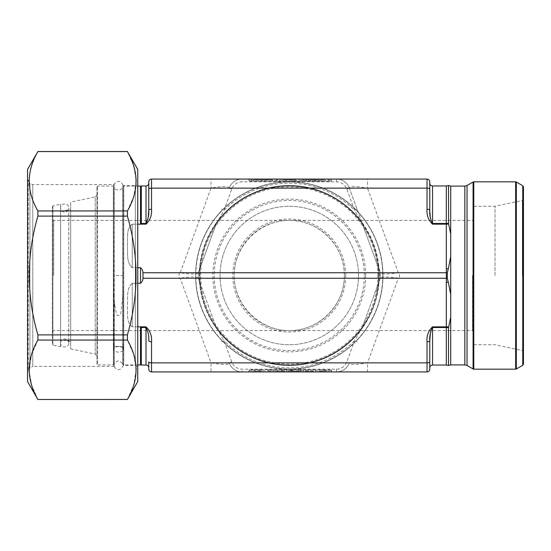 <?xml version="1.0" encoding="UTF-8"?>
<svg xmlns="http://www.w3.org/2000/svg" width="551" height="551" viewBox="0 0 551 551"><rect width="100%" height="100%" fill="white"/><g stroke="black" fill="none" stroke-linecap="round" stroke-linejoin="round"><path stroke-width="0.41" stroke-dasharray="2.75 2.07" d="M27.55 169.433L27.55 381.567M37.888 151.525L127.412 151.559L133.604 165.631L136.138 179.943M136.159 181.258L133.817 196.259L127.412 210.95L37.888 210.95C26.386 191.231 26.386 171.43 37.888 151.559M37.888 210.95L37.888 216.109L127.412 216.109C138.9 255.788 138.9 295.377 127.412 334.891L37.888 334.891C26.4 295.377 26.4 255.788 37.888 216.109M37.888 334.891L37.888 340.05L127.412 340.05L133.604 354.121L136.138 368.426M136.159 369.742L133.817 384.75L127.412 399.441L37.888 399.441L31.696 385.369L29.162 371.057M29.141 369.742L31.483 354.741L37.888 340.05M127.412 210.95L127.412 216.109M127.412 334.891L127.412 340.05M137.75 169.433L137.75 381.567M122.832 296.72L122.928 184.95L122.928 366.05L122.928 294.702L120.944 312.465C120.821 315.668 116.908 317.121 116.261 313.257L114.271 302.582L114.271 366.925L114.271 184.075L113.899 294.861L114.663 305.419M113.919 294.826L114.394 303.112L114.271 302.582L113.506 302.478L113.506 184.585L113.506 366.415L32.764 366.415L32.764 184.585L32.764 366.415L29.899 368.068L28.287 370.864L28.287 180.136L28.287 370.864L27.55 373.619L27.55 177.381L27.55 373.619M137.75 184.241L137.75 366.759L137.75 184.241L135.367 185.618L135.367 365.382L135.367 185.618L123.734 185.618L123.734 365.382L123.734 185.618L122.928 184.95C120.462 180.466 117.577 180.177 114.271 184.075L113.506 184.585L32.764 184.585C30.525 183.779 29.568 183.228 29.899 182.932L29.899 368.068L29.899 182.932L28.287 180.136L27.55 177.381M118.465 346.6C115.545 346.765 113.933 347.695 113.644 349.382C113.41 352.957 123.52 352.957 123.286 349.382C122.997 347.695 121.385 346.765 118.465 346.6M122.928 346.441L113.919 346.441L122.928 346.441M122.928 294.702L123.734 294.578M123.286 346.441L113.644 346.441L123.286 346.441L123.286 349.382M448.507 365.492L448.507 327.783L450.718 317.156L450.718 294.434L448.328 282.326A5.51 1.887 180 0 0 446.31 282.195L446.31 365.037M446.31 185.963L446.31 268.805A5.51 1.887 -0 0 0 448.328 268.674L450.718 256.566L450.718 233.844L448.507 223.217L448.507 185.508M448.328 282.326L447.295 278.283L399.475 278.255L399.475 272.745L398.345 272.835C387.759 274.391 381.719 274.391 380.224 272.835L362.503 224.14A2.755 2.755 0 0 0 362.152 223.486A89.537 89.537 0 0 0 216.398 223.486A2.755 2.755 0 0 0 216.047 224.14L198.36 272.745L198.36 278.255L199.793 282.195L199.434 282.326L198.284 278.283L198.284 272.717L199.434 268.674L199.793 268.805M446.31 268.805L446.372 272.745L447.295 272.717L448.328 268.674M447.295 278.283L447.295 272.717M344.375 275.5A55.1 55.1 0 0 0 261.725 227.783A55.1 55.1 0 0 0 261.725 323.217A55.1 55.1 0 0 0 344.375 275.5C344.995 246.049 318.726 219.78 289.275 220.4C259.79 220.18 233.955 246.015 234.175 275.5C233.955 304.985 259.79 330.82 289.275 330.6C318.726 331.22 344.995 304.951 344.375 275.5M198.284 278.283L198.284 272.717M198.36 272.745L216.047 224.14A2.755 2.755 0 0 1 216.398 223.486L224.057 210.193L231.744 189.083A11.02 11.02 0 0 1 242.096 181.83L336.454 181.83A11.02 11.02 0 0 1 346.806 189.083L354.493 210.193L368.378 233.844C372.166 241.049 374.921 248.625 376.65 256.566L379.116 268.674L378.757 268.805M199.793 282.195L216.047 326.86A2.755 2.755 0 0 0 216.398 327.514A89.537 89.537 0 0 0 362.152 327.514A2.755 2.755 0 0 0 362.503 326.86L378.757 282.195L379.116 282.326L376.65 294.434C374.914 302.389 372.159 309.965 368.378 317.156L362.524 327.783A89.992 89.992 0 0 1 216.026 327.783L210.172 317.156C206.384 309.951 203.629 302.375 201.9 294.434L199.434 282.326M199.434 268.674L201.9 256.566C203.636 248.611 206.391 241.035 210.172 233.844L216.026 223.217A89.992 89.992 0 0 1 362.524 223.217M379.116 268.674L380.266 272.717L380.266 278.283L379.116 282.326M380.266 278.283L380.266 272.717M378.757 282.195L362.503 326.86A2.755 2.755 0 0 1 362.152 327.514L354.493 340.807L346.806 361.917A11.02 11.02 0 0 1 336.454 369.17L242.096 369.17A11.02 11.02 0 0 1 231.744 361.917L224.057 340.807L216.398 327.514A89.537 89.537 0 0 0 362.152 327.514A89.537 89.537 0 0 1 216.398 327.514A2.755 2.755 0 0 1 216.047 326.86L198.36 278.255M53.722 275.5L53.722 220.4L53.722 275.5M472.482 275.5L472.482 330.6L472.482 275.5M279.612 181.279L276.423 181.279L279.612 181.279L279.612 179.901L276.423 179.901L279.612 179.901L279.612 181.279M325.166 181.279L302.637 181.279L325.166 181.279L325.166 179.901L302.637 179.901L325.166 179.901M250.085 181.279L330.531 181.279L250.085 181.279A1.102 1.102 0 0 1 248.983 180.177A1.102 1.102 0 0 0 247.881 179.075L332.735 179.075L247.881 179.075A1.102 1.102 0 0 1 248.983 180.177A1.102 1.102 0 0 0 250.085 181.279A1.102 1.102 0 0 1 248.983 180.177A1.102 1.102 0 0 0 247.881 179.075A1.102 1.102 0 0 1 248.983 180.177L251.738 180.177L248.983 180.177A1.102 1.102 0 0 0 250.085 181.279M295.701 181.279L283.007 181.279L305.027 181.279L295.701 181.279L295.701 179.901L283.007 179.901L295.701 179.901M264.68 181.279L253.536 181.279L272.614 181.279L264.68 181.279L264.68 179.901L253.536 179.901L272.614 179.901L264.68 179.901L264.68 181.279M291.768 369.721L301.039 369.721L301.039 371.098L291.768 371.098L291.768 369.721L301.039 369.721L291.768 369.721M289.151 371.098L301.039 371.098L288.745 371.098L291.135 371.098L291.135 369.721L298.621 369.721L291.286 369.721L291.286 371.098L289.151 371.098L289.151 369.721M259.852 369.721L254.493 369.721L259.852 369.721L259.852 371.098L261.319 371.098L261.319 369.721L261.319 371.098L259.046 371.098L259.046 369.721L259.046 371.098L254.493 371.098L254.493 369.721L254.493 371.098L259.852 371.098M305.888 369.721L315.296 369.721L305.888 369.721L305.888 371.098L312.376 371.098L312.376 369.721M328.878 369.721L330.531 369.721L328.878 369.721L328.878 370.823L331.633 370.823A1.102 1.102 0 0 0 332.735 371.925L328.878 371.925L332.735 371.925A1.102 1.102 0 0 1 331.633 370.823A1.102 1.102 0 0 0 330.531 369.721A1.102 1.102 0 0 1 331.633 370.823A1.102 1.102 0 0 0 332.735 371.925A1.102 1.102 0 0 1 331.633 370.823L328.878 370.823L328.878 371.925L251.738 371.925L328.878 371.925L328.878 369.721L250.085 369.721L328.878 369.721M282.057 371.098L283.917 371.098L283.917 369.721L273.592 369.721L286.417 369.721L283.917 369.721L283.917 371.098L281.637 371.098L281.637 369.721L275.831 369.721L281.637 369.721L281.637 371.098L281.637 369.721L281.637 371.098L273.592 371.098L273.592 369.721L273.592 371.098L282.057 371.098L282.057 369.721M271.016 369.721L268.427 369.721L271.016 369.721L271.016 371.098L268.427 371.098L268.427 369.721L268.427 371.098L271.016 371.098L271.016 369.721M324.656 369.721L319.298 369.721L324.656 369.721L324.656 371.098L326.123 371.098L326.123 369.721L326.123 371.098L323.85 371.098L323.85 369.721L323.85 371.098L319.298 371.098L319.298 369.721L319.298 371.098L324.656 371.098M148.77 181.83L148.77 210.193A2.755 0.944 180 0 1 151.525 209.256L151.525 188.139L211.033 188.139L211.033 179.075L242.096 179.075A13.775 13.775 0 0 0 229.154 188.139C228.989 186.038 222.948 186.038 211.033 188.139L180.205 272.835L142.978 272.745C142.888 270.617 142.062 268.936 140.505 267.71L132.24 267.71C125.938 262.248 128.073 252.034 127.309 244.892C128.059 237.708 125.965 228.575 132.24 224.202L137.75 224.202M141.29 365.037L141.29 327.514L146.015 327.514C148.178 331.695 149.094 336.124 148.77 340.807A2.755 0.944 180 0 0 151.525 341.744L151.525 371.925L211.033 371.925L211.033 362.861L151.525 362.861A2.755 0.944 180 0 1 148.77 361.917L148.77 369.17M398.345 272.835L367.517 188.139L427.025 188.139A2.755 0.944 0 0 1 429.78 189.083L429.78 181.83A2.755 2.755 0 0 0 427.025 179.075L367.517 179.075L367.517 188.139C355.602 186.038 349.561 186.038 349.396 188.139L380.224 272.835M429.78 361.917A2.755 0.944 0 0 1 427.025 362.861L427.025 371.925A2.755 2.755 0 0 0 429.78 369.17L429.78 340.807A2.755 0.944 0 0 1 427.025 341.744L427.025 362.861L367.517 362.861L367.517 371.925L336.454 371.925A13.775 13.775 0 0 0 349.396 362.861L346.806 361.917M251.738 371.925L247.881 371.925L251.738 371.925L251.738 370.823L328.878 370.823L251.738 370.823L251.738 369.721L251.738 370.823L248.983 370.823A1.102 1.102 0 0 1 247.881 371.925A1.102 1.102 0 0 0 248.983 370.823A1.102 1.102 0 0 1 250.085 369.721A1.102 1.102 0 0 0 248.983 370.823L251.738 370.823L251.738 371.925M211.033 371.925L336.454 371.925A13.775 13.775 0 0 0 349.396 362.861C349.561 364.962 355.602 364.962 367.517 362.861L398.345 278.165L399.475 278.255M429.78 369.17A2.755 2.755 0 0 1 427.025 371.925L367.517 371.925M137.75 326.798L132.24 326.798C125.938 322.363 128.073 313.326 127.309 306.067C128.059 299.007 125.965 288.683 132.24 283.29L137.75 283.29M137.75 267.71L132.24 267.71L132.24 224.202L146.015 224.14C150.154 220.235 151.986 215.269 151.525 209.256M216.026 223.217L216.398 223.486A89.537 89.537 0 0 1 362.152 223.486A2.755 2.755 0 0 1 362.503 224.14L349.396 188.139A13.775 13.775 0 0 0 336.454 179.075L242.096 179.075A13.775 13.775 0 0 0 229.154 188.139A13.775 13.775 0 0 1 242.096 179.075L242.096 181.83M211.033 179.075L151.525 179.075L151.525 188.139A2.755 0.944 180 0 0 148.77 189.083M336.454 181.83L336.454 179.075A13.775 13.775 0 0 1 349.396 188.139A13.775 13.775 0 0 0 336.454 179.075L367.517 179.075M446.372 272.745L399.475 272.745M380.19 272.745L380.19 278.255M151.525 341.744C151.986 335.731 150.154 330.765 146.015 326.86L132.24 326.798L132.24 283.29L140.505 283.29C142.068 282.057 142.895 280.383 142.978 278.255L142.978 272.745M179.075 272.745L179.075 278.255L142.978 278.255M179.075 278.255L180.205 278.165L211.033 362.861C222.948 364.962 228.989 364.962 229.154 362.861A13.775 13.775 0 0 0 242.096 371.925L242.096 369.17M148.26 216.956L146.015 223.486L141.29 223.486L141.29 185.963M332.735 179.075A1.102 1.102 0 0 0 331.633 180.177A1.102 1.102 0 0 1 332.735 179.075M331.633 180.177A1.102 1.102 0 0 1 330.531 181.279A1.102 1.102 0 0 0 331.633 180.177L251.738 180.177L251.738 179.075L251.738 181.279L251.738 180.177L328.878 180.177L328.878 179.075L328.878 181.279L328.878 180.177L331.633 180.177M198.326 278.165C196.831 276.609 190.791 276.609 180.205 278.165M198.326 272.835C196.831 274.391 190.791 274.391 180.205 272.835M398.345 278.165C387.759 276.609 381.719 276.609 380.224 278.165M430.29 334.044L432.535 327.514L446.31 327.514A5.51 3.203 180 0 1 448.507 327.783M448.507 223.217A5.51 3.203 0 0 1 446.31 223.486L432.397 223.458L431.454 222.067L430.303 217.039M357.082 209.256L354.493 210.193A92.292 92.292 0 0 0 224.057 210.193L221.468 209.256M221.468 341.744L224.057 340.807A92.292 92.292 0 0 0 354.493 340.807L357.082 341.744M229.154 362.861A13.775 13.775 0 0 0 242.096 371.925A13.775 13.775 0 0 1 229.154 362.861L231.744 361.917M429.78 210.193A2.755 0.944 0 0 0 427.025 209.256C426.564 215.269 428.396 220.235 432.535 224.14L446.31 224.14A5.51 1.887 0 0 0 448.617 223.968M141.29 223.486L140.808 224.14M140.808 326.86L141.29 327.514M312.376 371.098L303.298 371.098L303.298 369.721L303.298 371.098L315.296 371.098L315.296 369.721L315.296 371.098L308.229 371.098L308.229 369.721M308.229 371.098L305.888 371.098M275.831 371.098L281.637 371.098L275.831 371.098L275.831 369.721M283.917 371.098L283.917 369.721L283.917 371.098L286.417 371.098L286.417 369.721L286.417 371.098L283.917 371.098M288.745 371.098L288.745 369.721M291.135 371.098L298.621 371.098L291.135 371.098M290.949 371.098L290.949 369.721M300.164 371.098L300.164 369.721L300.164 371.098M292.767 371.098L292.767 369.721M318.216 181.279L310.055 181.279L318.216 181.279L318.216 179.901L310.055 179.901L318.216 179.901M310.055 181.279L310.055 179.901M314.277 181.279L314.277 179.901M321.784 181.279L321.784 179.901M315.916 181.279L315.916 179.901M312.479 181.279L312.479 179.901M302.637 181.279L302.637 179.901M306.26 181.279L306.26 179.901M309.07 181.279L309.07 179.901M319.132 181.279L319.132 179.901M292.436 181.279L292.436 179.901M305.027 181.279L305.027 179.901M301.583 181.279L301.583 179.901M294.062 181.279L294.062 179.901M286.258 181.279L286.258 179.901M283.007 181.279L283.007 179.901M276.423 181.279L276.423 179.901L276.423 181.279M261.498 181.279L261.498 179.901L261.498 181.279M272.614 181.279L272.614 179.901L272.614 181.279M253.536 181.279L253.536 179.901L253.536 181.279M132.24 224.202C125.938 228.637 128.073 237.674 127.309 244.933C128.059 251.993 125.965 262.317 132.24 267.71L132.24 224.202M132.24 283.29C125.938 288.752 128.073 298.966 127.309 306.108C128.059 313.292 125.965 322.425 132.24 326.798L132.24 283.29M137.75 364.92L123.576 364.92L122.763 364.28L122.763 186.72L122.763 364.28C119.898 359.796 117.032 359.796 114.167 364.28L113.354 364.92L97.527 364.92L97.527 186.08L97.527 364.92L96.976 364.369L96.976 186.631L96.976 364.369M96.976 194.751L96.976 356.249L96.976 194.751L95.233 196.907L95.233 354.093L95.233 196.907L70.666 202.127L70.666 348.873L70.666 202.127M70.666 341.696L70.666 209.304L70.666 341.696L60.61 339.554L60.61 211.446L60.61 339.554M60.61 346.737L60.61 204.263L60.61 346.737L52.882 345.098L52.882 205.902L52.882 345.098L52.345 344.265L52.345 206.735L52.345 344.265M52.345 219.022L52.345 331.977L52.345 219.022L53.722 220.4L472.482 220.4L473.86 219.022L473.86 331.977L473.86 219.022M52.345 206.735L52.882 205.902L60.61 204.263M96.976 186.631L97.527 186.08L113.354 186.08L113.354 364.92L113.354 186.08L114.167 186.72L114.167 364.28L114.167 186.72L115.531 189.041C119.932 191.934 123.121 187.808 122.763 186.72L123.576 186.08L123.576 364.92L123.576 186.08L137.75 186.08M376.65 294.434A89.4 89.4 0 0 0 244.575 198.078A89.4 89.4 0 0 0 244.575 352.922A89.4 89.4 0 0 0 376.65 256.566M210.172 317.156A89.4 89.4 0 0 0 368.378 317.156M201.9 256.566A89.4 89.4 0 0 0 201.9 294.434M368.378 233.844A89.4 89.4 0 0 0 210.172 233.844M345.752 275.5A56.477 56.477 0 0 0 261.036 226.592A56.477 56.477 0 0 0 261.036 324.408A56.477 56.477 0 0 0 345.752 275.5M358.508 275.5A69.233 69.233 0 0 0 254.658 215.544A69.233 69.233 0 0 0 254.658 335.456A69.233 69.233 0 0 0 358.508 275.5A69.233 69.233 0 0 0 254.658 215.544A69.233 69.233 0 0 0 254.658 335.456A69.233 69.233 0 0 0 358.508 275.5M382.945 275.5A93.67 93.67 0 0 1 242.44 356.621A93.67 93.67 0 0 1 242.44 194.379A93.67 93.67 0 0 1 382.945 275.5A93.67 93.67 0 0 0 242.44 194.379A93.67 93.67 0 0 0 242.44 356.621A93.67 93.67 0 0 0 382.945 275.5M473.86 275.5L473.86 206.267L473.86 275.5M495.032 275.5L495.032 206.267L495.032 275.5M523.45 275.5L523.45 199.111L523.45 275.5M523.45 186.92L523.45 364.08M123.734 275.5L113.506 275.5M137.75 366.759L135.367 365.382L123.734 365.382L122.928 366.05C120.462 370.534 117.577 370.823 114.271 366.925L113.506 366.415L113.506 302.478M448.617 327.032A5.51 1.887 180 0 0 446.31 326.86L432.535 326.86C428.396 330.765 426.564 335.731 427.025 341.744M446.372 278.255L446.31 282.195M446.4 272.745L446.4 278.255M215.572 327.032L216.047 326.86A2.755 2.755 0 0 0 216.398 327.514L216.026 327.783M216.047 224.14L215.572 223.968M362.524 327.783L362.152 327.514M362.978 327.032L362.503 326.86M216.398 223.486A89.537 89.537 0 0 1 362.152 223.486A2.755 2.755 0 0 1 362.503 224.14L362.978 223.968M427.025 179.075L427.025 209.256M432.535 365.037L432.535 326.86M432.535 224.14L432.535 185.963M146.015 185.963L146.015 224.14M146.015 326.86L146.015 365.037M331.633 370.823A1.102 1.102 0 0 0 330.531 369.721A1.102 1.102 0 0 1 331.633 370.823M336.454 369.17L336.454 371.925A13.775 13.775 0 0 0 349.396 362.861M349.396 188.139L346.806 189.083M229.154 188.139L231.744 189.083M290.57 371.098L290.57 369.721M315.571 181.279L315.571 179.901M140.505 283.29L140.505 267.71M140.505 364.92L140.505 326.798M140.505 224.202L140.505 186.08M364.314 275.5A75.039 75.039 0 0 0 251.752 210.51A75.039 75.039 0 0 0 251.752 340.49A75.039 75.039 0 0 0 364.314 275.5M365.664 275.5A76.389 76.389 0 0 0 251.084 209.346A76.389 76.389 0 0 0 251.084 341.654A76.389 76.389 0 0 0 365.664 275.5M377.855 275.5A88.58 88.58 0 0 0 244.988 198.787A88.58 88.58 0 0 0 244.988 352.213A88.58 88.58 0 0 0 377.855 275.5M379.047 275.5A89.772 89.772 0 0 0 244.389 197.754A89.772 89.772 0 0 0 244.389 353.246A89.772 89.772 0 0 0 379.047 275.5M382.759 275.5A93.484 93.484 0 0 1 242.53 356.463A93.484 93.484 0 0 1 242.53 194.537A93.484 93.484 0 0 1 382.759 275.5A93.484 93.484 0 0 0 289.275 182.016A93.484 93.484 0 0 0 195.791 275.5A93.484 93.484 0 0 0 289.275 368.984A93.484 93.484 0 0 0 382.759 275.5M379.267 275.5A89.992 89.992 0 0 0 244.279 197.568A89.992 89.992 0 0 0 244.279 353.432A89.992 89.992 0 0 0 379.267 275.5M464.83 186.1L464.83 364.9M450.718 317.156L450.718 364.9M450.718 256.566L450.718 294.434M450.718 186.1L450.718 233.844M522.362 275.5L522.362 200.461L522.362 275.5M522.761 185.728L522.761 365.272M516.328 368.984L516.328 182.016M473.77 369.17L473.77 181.83M515.64 181.83L515.64 369.17M473.082 182.016L473.082 368.984M467.034 185.508L467.034 365.492M113.919 294.861L113.919 346.441M123.011 289.151L123.011 346.441M123.011 289.055L122.873 295.474M113.644 349.382L113.644 346.441M60.61 275.5L60.61 342.998C60.424 348.446 69.089 348.204 68.765 342.998L68.765 208.002C69.089 202.796 60.424 202.554 60.61 208.002C60.844 210.503 62.201 211.88 64.687 212.135C67.174 211.88 68.531 210.503 68.765 208.002L68.765 342.998C68.531 340.497 67.174 339.12 64.687 338.865C62.201 339.12 60.844 340.497 60.61 342.998L60.61 275.5M473.86 331.977L472.482 330.6L53.722 330.6L52.345 331.977M298.621 369.721L298.621 371.098M70.666 348.873L95.233 354.093L96.976 356.249M60.61 211.446L70.666 209.304M473.86 344.733L495.032 344.733L522.362 350.539L523.45 351.889M473.86 206.267L495.032 206.267L522.362 200.461L523.45 199.111"/><path stroke-width="0.83" d="M127.412 151.559L137.75 169.433L137.75 381.567L127.412 399.475L37.888 399.475L27.55 381.567L27.55 169.433L37.888 151.559C26.386 171.285 26.386 191.08 37.888 210.95L127.412 210.95C138.914 191.231 138.914 171.43 127.412 151.559L37.888 151.559M29.162 371.057L29.141 369.742M37.888 399.475L127.412 399.441C138.914 379.715 138.914 359.92 127.412 340.05L37.888 340.05C26.386 359.769 26.386 379.57 37.888 399.441M37.888 340.05L37.888 334.891L127.412 334.891C138.9 295.377 138.9 255.788 127.412 216.109L37.888 216.109C26.4 255.788 26.4 295.377 37.888 334.891M37.888 216.109L37.888 210.95M127.412 216.109L127.412 210.95M127.412 340.05L127.412 334.891M136.138 368.426L136.159 369.742M136.138 179.943L136.159 181.258M447.295 272.717L447.295 278.283L446.4 278.255L446.4 272.745L447.295 272.717L448.328 268.674A5.51 1.887 180 0 1 446.31 268.805L446.31 224.14A5.51 1.887 180 0 0 448.617 223.968L450.718 233.844L450.718 256.566L448.328 268.674M447.295 278.283L448.328 282.326A5.51 1.887 0 0 0 446.31 282.195L446.4 278.255M446.4 272.745L142.978 272.745C142.888 270.617 142.062 268.936 140.505 267.71L137.75 267.71M448.328 282.326L450.718 294.434L450.718 317.156L448.507 327.783L448.507 365.492L446.31 365.037L446.31 282.195M137.75 224.202L140.505 224.202L140.505 186.08L141.29 185.963L141.29 223.486L146.015 223.486C148.178 219.312 149.094 214.876 148.77 210.193L148.77 181.83A2.755 2.755 0 0 1 151.525 179.075L427.025 179.075A2.755 2.755 0 0 1 429.78 181.83L429.78 210.193C429.456 214.876 430.372 219.305 432.535 223.486L432.535 224.14L446.31 224.14L446.31 185.963L448.507 185.508L448.617 223.968M448.507 327.783A5.51 3.203 0 0 0 446.31 327.514L432.535 327.514C430.372 331.688 429.456 336.124 429.78 340.807L429.78 369.17A2.755 2.755 0 0 1 427.025 371.925L151.525 371.925A2.755 2.755 0 0 1 148.77 369.17L148.77 361.917A2.755 0.944 0 0 0 151.525 362.861L427.025 362.861L427.025 341.744C426.564 335.731 428.396 330.765 432.535 326.86L446.31 326.86A5.51 1.887 0 0 1 448.617 327.032M430.303 217.039L429.787 211.04L429.78 189.083A2.755 0.944 180 0 0 427.025 188.139L151.525 188.139L151.525 209.256C151.986 215.269 150.154 220.235 146.015 224.14L140.808 224.14L141.29 223.486M137.75 283.29L140.505 283.29C142.068 282.057 142.895 280.383 142.978 278.255L142.978 272.745M140.808 326.86L146.015 326.86C150.154 330.765 151.986 335.731 151.525 341.744A2.755 0.944 0 0 1 148.77 340.807C149.094 336.124 148.178 331.695 146.015 327.514L141.29 327.514L140.505 326.798L137.75 326.798M446.372 278.255L142.978 278.255M141.29 327.514L141.29 365.037L146.015 365.037L146.015 326.86M151.525 209.256A2.755 0.944 0 0 0 148.77 210.193L148.26 216.956M427.025 341.744A2.755 0.944 180 0 0 429.78 340.807L430.29 334.044M429.78 210.193A2.755 0.944 180 0 0 427.025 209.256L427.025 179.075A2.755 2.755 0 0 1 429.78 181.83M151.525 179.075A2.755 2.755 0 0 0 148.77 181.83A2.755 2.755 0 0 1 151.525 179.075L151.525 188.139A2.755 0.944 0 0 0 148.77 189.083M151.525 371.925A2.755 2.755 0 0 1 148.77 369.17A2.755 2.755 0 0 0 151.525 371.925L151.525 341.744M140.505 326.798L140.505 364.92L137.75 364.92M522.761 185.728L522.761 365.272L523.45 364.08L523.45 186.92L522.761 185.728L516.328 182.016L516.328 368.984L515.64 369.17L515.64 181.83L473.77 181.83L473.77 369.17L515.64 369.17M446.372 272.745L446.31 268.805M446.31 185.963L432.535 185.963L432.535 223.486L446.31 223.486A5.51 3.203 180 0 0 448.507 223.217M432.535 224.14C428.396 220.235 426.564 215.269 427.025 209.256M432.535 326.86L432.535 365.037C430.861 365.203 429.945 366.119 429.78 367.792M146.015 224.14L146.015 185.963C147.689 185.797 148.605 184.881 148.77 183.207M427.025 371.925L427.025 362.861A2.755 0.944 180 0 0 429.78 361.917M140.505 267.71L140.505 283.29M450.718 317.156L450.718 364.9L464.83 364.9L464.83 186.1L467.034 185.508L473.082 182.016L473.082 368.984L467.034 365.492L467.034 185.508M450.718 294.434L450.718 256.566M450.718 233.844L450.718 186.1L464.83 186.1M127.412 151.525L37.888 151.525M446.31 365.037L432.535 365.037M141.29 185.963L146.015 185.963M146.015 365.037C147.689 365.203 148.605 366.119 148.77 367.792M432.535 185.963C430.861 185.797 429.945 184.881 429.78 183.207M140.505 364.92L141.29 365.037M140.505 186.08L137.75 186.08M450.718 364.9L448.507 365.492M448.507 185.508L450.718 186.1M522.761 365.272L516.328 368.984M464.83 364.9L467.034 365.492M473.77 369.17L473.082 368.984M473.77 181.83L473.082 182.016M516.328 182.016L515.64 181.83"/></g></svg>
